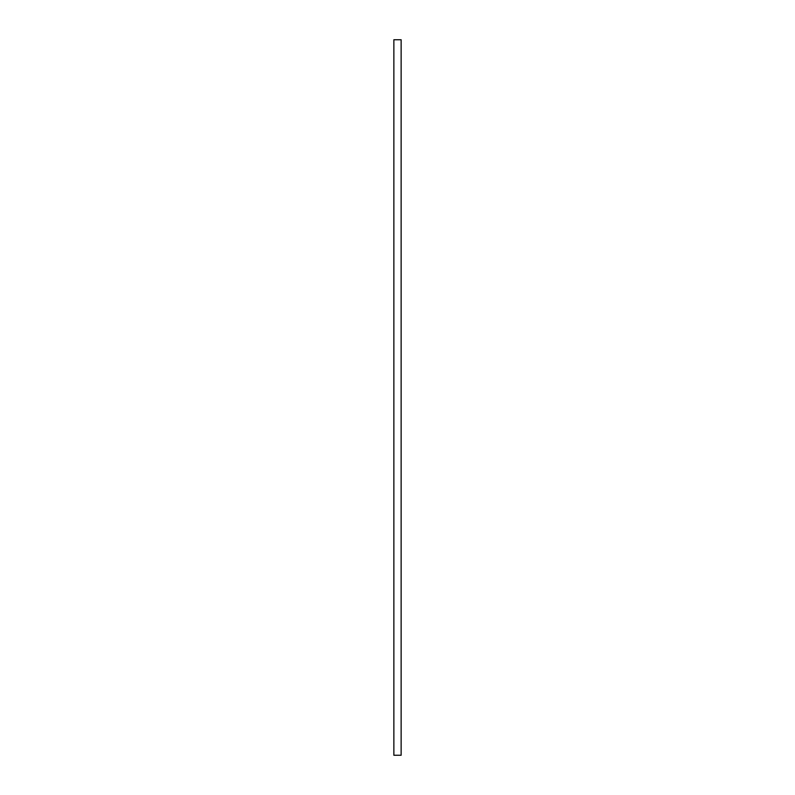 <?xml version="1.0" encoding="UTF-8"?>
<svg xmlns="http://www.w3.org/2000/svg" width="795" height="795" viewBox="0 0 795 795"><rect width="100%" height="100%" fill="white"/><g stroke="black" fill="none" stroke-linecap="round" stroke-linejoin="round"><path stroke-width="1.19" d="M393.863 39.75L401.137 39.75L401.137 755.25L393.863 755.25L393.863 39.75"/></g></svg>
